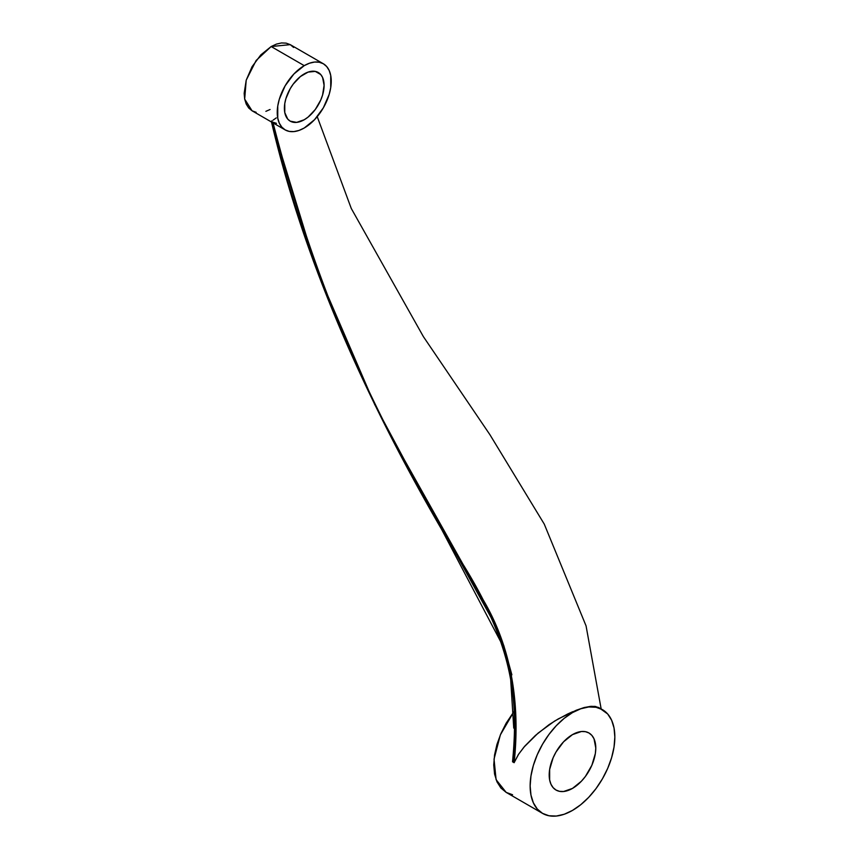<?xml version="1.0" encoding="UTF-8"?>
<svg xmlns="http://www.w3.org/2000/svg" width="859" height="859" viewBox="0 0 859 859"><rect width="100%" height="100%" fill="white"/><g stroke="black" fill="none" stroke-linecap="round" stroke-linejoin="round"><path stroke-width="1.29" d="M512.533 761.783L513.328 762.234C519.631 696.574 513.317 642.532 457.493 555.537C405.856 468.574 315.35 307.425 272.12 121.731C315.35 307.425 405.856 468.574 457.493 555.537C513.317 642.532 519.631 696.574 513.328 762.234L512.533 761.783C518.836 696.101 512.512 642.06 456.698 555.086C405.061 468.123 314.555 306.964 271.326 121.269L272.056 120.797M276.265 117.908L273.151 120.099M271.487 121.999L316.971 270.639L374.707 404.525L439.604 525.536L502.15 644.465M510.332 674.132L513.746 728.11M514.122 762.695L513.328 762.234L514.122 762.695L515.336 729.108M400.981 454.046L495.987 626.458M503.793 645.538L511.878 674.841M276.48 123.342L272.904 122.182C304.344 244.858 346.306 354.112 398.812 449.933L480.503 595.459C506.993 637.754 521.488 693.718 514.144 762.652L518.696 754.084L524.838 746.095L535.361 735.497L549.126 724.609L558.329 718.876L576.26 710.243L583.97 707.601L590.638 706.356L595.824 706.506M572.867 711.649L571.707 712.154L572.491 712.605A59.894 34.585 -60 0 1 602.438 709.641A59.894 34.585 -60 0 1 611.619 757.638A59.894 34.585 -60 0 1 572.491 810.413A59.894 34.585 -60 0 1 542.544 813.387A59.894 34.585 -60 0 1 533.364 765.39A59.894 34.585 -60 0 1 572.491 712.605L571.707 712.154L567.552 714.054L554.624 721.055L538.099 733.114L523.947 747.137L518.331 754.631L514.144 762.62M592.034 706.281L584.464 707.462L576.271 710.232M602.438 709.641L596.028 707.268L588.705 706.968L580.759 708.772L572.491 712.605L564.234 718.317L556.288 725.683L548.965 734.434L542.544 744.216L537.283 754.674L533.364 765.39L530.959 775.956L530.143 785.964L530.959 795.037L533.364 802.821L537.283 809.017L542.544 813.376L548.965 815.76L556.288 816.05L564.234 814.246L572.491 810.413L580.759 804.7L588.705 797.335L596.028 788.594L602.438 778.802L607.71 768.354L611.619 757.638L614.035 747.072L614.84 737.065L614.035 727.992L611.619 720.207L607.71 714.012L598.755 707.515L594.127 706.302M513.822 711.767L500.357 734.885L494.032 759.141L496.094 779.661L506.155 792.374L500.883 788.004L496.964 781.808L494.559 774.023L493.742 764.95L494.559 754.943L496.964 744.377L500.883 733.661L506.155 723.203L513.822 711.767M572.491 788.412L563.579 791.504L559.553 791.343L556.02 790.044L553.121 787.639L550.973 784.224L549.642 779.951L549.642 769.449L553.121 757.745L556.02 752.001L563.579 741.811L572.491 734.617L581.403 731.514L585.43 731.675L588.963 732.985L591.862 735.39L594.009 738.794L595.792 748.06L595.341 753.568L591.862 765.272L585.43 776.407L581.403 781.218L572.491 788.412A32.943 19.016 120 0 0 594.009 759.377A32.943 19.016 120 0 0 588.963 732.985A32.943 19.016 120 0 0 556.02 752.001A32.943 19.016 120 0 0 556.02 790.044A32.943 19.016 120 0 0 572.491 788.412M512.565 794.747L506.155 792.374L542.544 813.387M304.236 65.649A38.183 22.044 -60 0 1 323.328 63.749A38.183 22.044 -60 0 1 329.19 94.35A38.183 22.044 -60 0 1 304.236 128.002A38.183 22.044 -60 0 1 285.145 129.892A38.183 22.044 -60 0 1 279.293 99.29A38.183 22.044 -60 0 1 304.236 65.649L271.154 46.547L304.236 65.649L293.907 73.981L285.145 85.803L279.293 99.29L277.758 106.022L277.758 118.188L279.293 123.148L281.795 127.1L285.145 129.892L289.247 131.406L293.907 131.588L298.975 130.439L304.236 128.002L314.577 119.659L323.338 107.847L329.19 94.35L330.726 87.618L330.726 75.452L329.19 70.492L326.688 66.54L323.338 63.749L319.237 62.235L314.577 62.052L309.508 63.201L304.236 65.649M271.154 46.547L256.154 60.452L246.211 80.188L244.675 99.086L252.063 110.79L248.702 107.998L246.211 104.046L244.675 99.086L244.16 93.309L246.211 80.188L252.063 66.691L260.825 54.879L271.154 46.547L276.426 44.099L281.484 42.95L286.154 43.133L290.245 44.647L271.154 46.547M304.236 119.745L296.645 122.386L290.202 121.14L287.733 119.09L284.769 112.54L284.769 103.595L285.897 98.635L290.202 88.713L293.209 84.128L300.371 76.569L308.113 72.102L315.274 71.394L320.751 74.55L322.587 77.46L324.09 85.363L322.587 95.005L320.751 100.031L315.274 109.512L308.113 117.071L304.236 119.745A28.079 16.214 120 0 0 322.587 95.005A28.079 16.214 120 0 0 318.281 72.51A28.079 16.214 120 0 0 290.202 88.713A28.079 16.214 120 0 0 290.202 121.14A28.079 16.214 120 0 0 304.236 119.745M323.328 63.749L290.245 44.647L293.606 47.438M270.059 109.501L265.882 111.337M256.154 112.304L252.063 110.79L285.145 129.892M601.15 708.89L586.063 625.889L544.262 524.108L489.931 434.718L423.38 336.621L351.277 208.479L317.229 116.663"/></g></svg>
